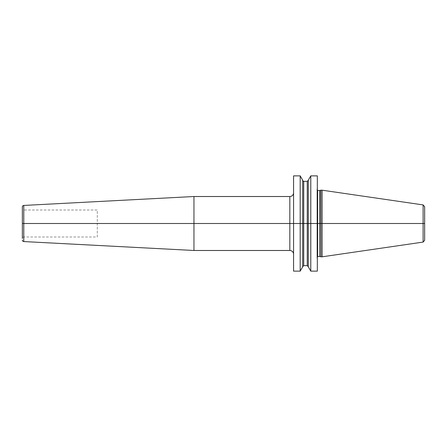 <?xml version="1.0" encoding="UTF-8"?>
<svg xmlns="http://www.w3.org/2000/svg" width="447" height="447" viewBox="0 0 447 447"><rect width="100%" height="100%" fill="white"/><g stroke="black" fill="none" stroke-linecap="round" stroke-linejoin="round"><path stroke-width="0.34" stroke-dasharray="2.23 1.68" d="M317.331 175.872L317.331 259.092L317.331 187.908L317.331 223.5L293.5 223.5M310.788 175.872L310.788 271.128M300.188 175.872L300.188 271.128M293.573 175.872L293.573 271.128M308.301 180.186L308.301 266.703L308.301 180.297L308.301 223.5L317.331 223.5L317.029 223.5L317.029 189.103L317.029 257.897L317.029 189.886L317.029 223.5L322.125 223.5L322.125 190.187M308.301 266.814L308.301 223.5L302.692 223.5M317.331 271.128L317.331 223.5L317.029 223.5L317.331 223.5M320.929 190.187L320.929 256.813M322.125 256.813L322.125 223.5L424.65 223.5L424.65 206.693M424.65 240.307L424.65 223.5L22.35 223.5L302.68 223.5L302.68 266.703L302.68 180.297L302.68 266.814M293.573 192.774L293.573 254.226L293.573 192.774M193.953 196.518L193.953 250.482M22.35 208.509L22.35 238.491A1.497 1.497 0 0 1 23.847 236.988L97.295 236.988L97.295 210.012L23.847 210.012L23.847 236.988L23.847 210.012A1.497 1.497 0 0 1 22.35 208.509M97.295 236.988L97.295 210.012M302.68 180.186L302.68 223.5M22.35 223.5L97.295 223.5M317.052 223.5L317.052 258.048L317.052 223.5M317.029 257.114L317.627 256.511L317.627 190.489L317.029 189.886M319.728 190.489L319.728 256.511M319.884 256.533L319.884 190.467M423.113 242.084L423.113 204.916M289.824 196.518L289.824 250.482M23.769 205.441L23.769 241.559M303.725 265.658L303.725 181.342M307.251 181.342L307.251 265.658M317.029 257.897L317.331 259.092M317.029 189.103L317.331 187.908"/><path stroke-width="0.67" d="M310.788 271.128L310.788 223.5L308.301 223.5L308.301 266.814L310.788 271.128L317.331 271.128L317.331 223.5L320.929 223.5L320.929 256.813L322.125 256.813L322.125 223.5L423.113 223.5L423.113 242.084L424.65 240.307L424.65 223.5L423.113 223.5L423.113 204.916L424.65 206.693L424.65 223.5L320.929 223.5L320.929 190.187L322.125 190.187L322.125 223.5L317.331 223.5L317.331 175.872L310.788 175.872L310.788 223.5L308.301 223.5L308.301 180.186L310.788 175.872M300.188 175.872L302.68 180.186L302.68 223.5L308.301 223.5L300.188 223.5L300.188 175.872L293.573 175.872L293.573 223.5L22.35 223.5L293.573 223.5L293.573 271.128L300.188 271.128L300.188 223.5L293.573 223.5L302.68 223.5L302.68 266.814L300.188 271.128M22.35 238.491L22.35 206.933A1.497 1.497 0 0 1 23.769 205.441L193.953 196.518L289.824 196.518A3.749 3.749 0 0 0 293.573 192.774M193.953 196.518L193.953 250.482L289.824 250.482A3.749 3.749 0 0 1 293.573 254.226M22.35 240.067A1.497 1.497 0 0 0 23.769 241.559L193.953 250.482M22.35 206.933L22.35 208.509M317.331 223.5L310.788 223.5L317.331 223.5M317.331 190.405L317.627 190.489L317.627 256.511L317.331 256.595M317.627 256.511L319.728 256.511L319.728 190.489L320.929 190.187M319.884 190.467L319.728 256.511M289.824 196.518L289.824 250.482M23.769 205.441L23.769 241.559M302.68 180.297C303.239 181.303 303.586 181.655 303.725 181.342L303.725 265.658L302.68 266.703M303.725 265.658L307.251 265.658L307.251 181.342L308.301 180.297M317.627 190.489L319.728 190.489M319.884 256.533L320.929 256.813M423.113 204.916L322.125 190.187M423.113 242.084L322.125 256.813M303.725 181.342L307.251 181.342M307.251 265.658L308.301 266.703"/></g></svg>
